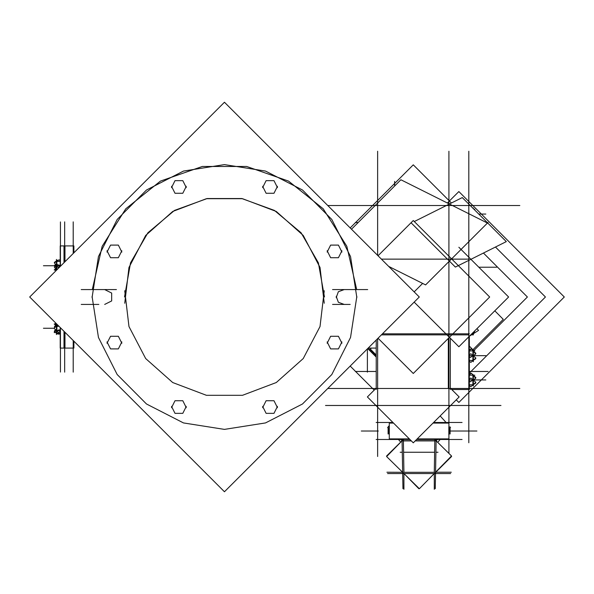 <?xml version="1.0" encoding="UTF-8"?>
<svg xmlns="http://www.w3.org/2000/svg" width="594" height="594" viewBox="0 0 594 594"><rect width="100%" height="100%" fill="white"/><g stroke="black" fill="none" stroke-linecap="round" stroke-linejoin="round"><path stroke-width="0.89" d="M403.378 439.515L403.378 440.763L403.378 439.515M434.815 440.763L434.815 439.508L434.815 440.763L415.355 440.763L434.815 440.763M73.879 341.179L73.879 348.047L64.041 348.047L64.041 331.341M64.041 262.659L64.041 245.953L73.879 245.953L73.879 252.821M473.366 353.378L472.876 352.97L472.876 350.081L473.366 351.225M473.366 360.209L472.876 361.226L472.876 358.338L473.366 357.937M473.366 355.516L473.366 355.888M473.366 353.207L472.876 352.769L472.876 358.546L473.366 358.108M473.366 375.222L472.876 374.376L473.366 375.222L472.876 374.376L472.876 377.264L473.366 377.673M473.366 384.504L472.876 385.521L472.876 382.633L473.366 382.232M473.366 379.811L473.366 380.182M473.366 377.502L472.876 377.064L472.876 382.84L473.366 382.402M389.471 439.226L409.867 439.486M416.632 439.486L448.255 439.508M433.345 422.772L448.878 422.772L448.878 439.226L416.891 439.226M409.608 439.226L389.322 439.226L389.322 422.772L393.154 422.772M449.227 433.976L449.227 426.744M389.916 422.49L392.894 422.512M433.605 422.512L448.255 422.49M388.966 433.976L388.966 426.744M403.772 473.529L402.665 472.445M434.429 473.529L451.559 456.526L451.269 456.237M401.47 439.508L402.754 439.508L402.754 440.919L411.3 440.919M462.05 439.508L416.602 439.515L435.447 439.508L435.447 440.919L415.199 440.919M388.127 433.976L388.127 428.022M450.066 433.976L450.066 428.022M389.278 435.254L389.278 426.744M448.916 435.254L448.916 426.744M60.209 266.491L60.209 245.953L64.946 245.953L64.946 261.746M64.946 332.254L64.946 348.047L60.209 348.047L60.209 327.509M56.846 333.219L56.437 331.905M56.437 326.047L56.437 325.438M56.437 328.371L56.846 328.385L56.846 324.146M56.437 331.994L56.846 332.61L56.846 328.178L56.437 328.192M56.437 266.394L56.437 265.421M56.437 267.909L56.846 268.273L56.846 263.164L56.437 263.528M56.846 269.854L56.437 267.753M56.437 261.583L56.846 260.781L56.437 263.677M389.322 438.914L409.296 438.914L389.322 438.914L389.322 426.744L389.322 438.914M417.203 438.914L448.878 438.914L417.203 438.914M448.878 423.084L433.033 423.084L448.878 423.084M393.466 423.084L389.322 423.084L393.466 423.084M403.927 473.537L403.927 489.278L403.927 473.522L418.829 488.691L419.104 488.424M92.077 296.428L98.418 337.481L117.167 374.547L146.473 403.979L183.457 422.891L224.48 429.403L265.503 422.891L302.495 403.979L331.801 374.547L350.549 337.481L356.883 296.428M356.883 297.572L350.549 256.519L331.801 219.453L302.495 190.021L265.503 171.109L224.48 164.597L183.457 171.109L146.473 190.021L117.167 219.453L98.418 256.519L92.077 297.572M124.517 297L130.546 262.808L147.906 232.744L174.495 210.424L207.12 198.552L241.84 198.552L274.465 210.424L301.061 232.744L318.421 262.808L324.45 297L318.421 262.808L301.061 232.744L274.465 210.424L241.84 198.552L207.12 198.552L174.495 210.424L147.906 232.744L130.546 262.808L124.517 297M356.675 289.553L346.799 246.317L323.203 208.769L288.521 181.118L246.659 166.469L202.309 166.469L160.439 181.118L125.765 208.769L102.161 246.317L92.285 289.553L102.161 246.317L125.765 208.769L160.439 181.118L202.309 166.469L246.659 166.469L288.521 181.118L323.203 208.769L346.799 246.317L356.675 289.553M124.71 290.726L128.987 326.559L145.708 358.546L172.698 382.506L206.437 395.322L242.53 395.322L276.269 382.506L303.259 358.546L319.98 326.559L324.25 290.726M324.25 303.274L319.98 267.441L303.259 235.454L276.269 211.494L242.53 198.678L206.437 198.678L172.698 211.494L145.708 235.454L128.987 267.441L124.71 303.274M437.526 439.515L436.093 440.778L436.575 439.783L437.451 439.508L436.56 439.508L435.751 440.444L436.501 439.508M104.707 289.582L111.702 293.087L111.702 300.913L104.707 304.418M341.936 341.914L338.439 348.916L330.613 348.916L327.108 341.914M327.108 343.25L330.613 336.249L338.439 336.249L341.936 343.25M341.936 250.75L338.439 257.751L330.613 257.751L327.108 250.75M327.108 252.086L330.613 245.084L338.439 245.084L341.936 252.086M277.48 186.293L273.975 193.288L266.149 193.288L262.652 186.293M262.652 187.622L266.149 180.621L273.975 180.621L277.48 187.622M186.316 186.293L182.811 193.288L174.985 193.288L171.488 186.293M171.488 187.622L174.985 180.621L182.811 180.621L186.316 187.622M121.852 250.75L118.355 257.751L110.529 257.751L107.024 250.75M107.024 252.086L110.529 245.084L118.355 245.084L121.852 252.086M121.852 341.914L118.355 348.916L110.529 348.916L107.024 341.914M107.024 343.25L110.529 336.249L118.355 336.249L121.852 343.25M186.316 406.378L182.811 413.379L174.985 413.379L171.488 406.378M171.488 407.707L174.985 400.712L182.811 400.712L186.316 407.707M277.48 406.378L273.975 413.379L266.149 413.379L262.652 406.378M262.652 407.707L266.149 400.712L273.975 400.712L277.48 407.707M344.26 304.418L338.328 302.264L336.174 296.332M336.174 297.668L338.328 291.736L344.26 289.582M473.336 333.182L472.401 333.182L473.336 333.182M469.319 350.876L474.844 350.876L473.336 350.876L473.336 349.562L473.336 361.753M469.319 360.439L473.336 360.439M448.782 439.226L448.121 439.486L448.782 439.226M389.322 425.868L389.322 422.772L389.322 425.868M448.819 427.16L448.819 434.838L448.819 427.16M403.95 473.537L402.658 472.282L386.917 472.26M402.836 472.921L403.326 473.381M56.452 331.964L56.846 333.197L60.209 333.197L56.831 333.197L56.772 330.851M56.452 324.599L56.772 325.72M73.21 221.837L73.21 253.489M73.21 340.511L73.21 372.163M64.701 221.837L64.701 261.991M64.701 372.163L64.701 332.009M29.7 297L224.48 102.22L29.7 297L224.48 491.78L419.267 297L224.48 491.78M224.48 102.22L419.267 297M81.244 304.447L98.827 304.447M332.543 304.447L350.133 304.447M332.543 289.553L367.723 289.553M81.244 289.553L116.417 289.553M367.411 372.163L367.411 348.849M500.972 388.461L327.806 388.461L500.972 388.461M450.304 389.53L450.304 338.224M450.304 333.813L382.454 333.813M376.195 389.53L376.195 340.065M378.029 255.769L413.246 220.552L489.701 297L413.246 373.448L378.029 338.231M351.462 229.202L400.898 179.767L487.444 223.04L425.601 284.89L388.706 266.446M500.972 205.539L327.806 205.539M451.418 202.999L413.246 164.828L350.17 227.91M495.463 247.045L545.418 297L469.319 373.099M452.888 389.53L452.301 390.117M350.17 366.09L374.198 390.117M448.878 151.218L448.878 442.782L448.878 151.218M488.112 222.557L487.273 222.557M358.108 222.557L355.398 222.557M483.442 253.059L527.383 297L473.366 351.017M367.701 348.567L376.195 357.068M488.112 371.443L469.319 371.443M355.398 371.443L376.195 371.443M394.639 181.422L394.639 186.026M377.621 151.218L377.621 255.361M377.621 338.639L377.621 442.782M437.993 452.272L435.892 452.272M434.459 452.272L403.742 452.272M400.2 452.272L402.309 452.272M377.621 456.482L377.621 396.97M500.972 405.472L325.527 405.472M376.195 388.12L367.352 396.97L413.246 442.864L459.147 396.97L450.304 388.12M448.878 396.97L448.878 453.333M473.336 334.021L473.336 332.246M468.785 151.218L468.785 442.782M447.364 202.999L458.828 191.528L564.3 297L458.828 402.472L456.237 399.881M458.828 205.539L519.854 205.539M411.33 223.04L455.383 267.092L506.326 241.617L462.281 197.564L414.27 221.569M414.174 302.094L458.828 346.755L508.583 297L458.828 247.245M414.174 291.906L422.661 283.42M451.715 389.53L469.319 389.53L469.319 336.263M448.344 388.461L448.344 338.357M448.344 333.813L469.319 333.813M519.854 388.461L458.828 388.461M471.903 334.66L473.114 335.046L475.007 330.576M476.982 328.601L478.541 330.45L470.255 335.707M478.801 267.226L496.651 267.226M469.319 346.109L472.319 349.109L471.918 349.51M371.406 348.047L370.344 349.109L376.195 354.967M368.154 348.114L376.195 356.155M494.765 310.811L503.289 319.334L472.468 350.156M474.844 209.266L473.982 209.266L474.844 209.266M473.336 208.62L473.336 207.952L473.336 208.62M469.319 356.489L470.196 357.529L475.727 354.017L471.495 349.005L469.319 350.378M475.415 353.653L475.861 353.267L473.366 351.106M471.176 349.205L470.842 348.916L469.319 350.237M470.507 362.102L469.319 361.271M473.366 360.298L475.727 358.798L475.415 358.434M469.319 361.078L470.842 362.392L475.861 358.048L470.842 353.697L469.319 355.019M469.319 380.784L470.196 381.823L475.727 378.311L471.495 373.299L469.319 374.68M474.844 375.17L469.319 375.17M475.415 377.947L475.861 377.561L473.366 375.401M471.176 373.5L470.842 373.21L469.319 374.532M470.507 386.404L469.319 385.565M473.366 384.593L475.727 383.093L475.415 382.729M473.336 384.734L469.319 384.734M469.319 385.372L470.842 386.687L475.861 382.343L470.842 377.992L469.319 379.314M473.336 386.048L473.336 375.17M376.143 422.49L392.872 422.49M433.627 422.49L462.05 422.49M448.062 422.512L448.73 422.772M390.132 422.512L389.471 422.772M448.73 439.226L448.062 439.486M376.143 439.508L402.754 439.515M402.398 440.496L401.529 439.508M402.494 440.399L401.752 439.508M401.693 439.508L400.742 439.508L402.108 440.8L400.668 439.515M402.101 440.681L400.92 439.508M435.447 440.139L451.544 455.954L419.379 488.691L386.642 456.541L402.754 440.139M435.796 440.488L436.664 439.508M436.731 439.508L435.447 439.508M435.521 472.913L435.543 472.245L434.273 473.537M435.35 472.921L434.875 473.381M436.107 439.812L435.254 488.691M400.75 442.107L386.649 455.969L386.924 456.244M402.086 439.812L402.94 488.691M387.548 473.537L450.646 473.537M436.093 440.681L437.273 439.508M435.699 440.392L436.449 439.508M446.087 422.49L440.184 415.926M400.787 442.144L398.411 439.508M389.322 437.021L389.322 424.977M450.571 427.487L450.066 426.923M450.066 428.066L448.975 429.321M440.132 439.508L437.681 442.337M389.219 428.994L387.622 427.502M392.396 422.007L391.973 422.49M389.322 425.549L388.127 426.923M60.454 327.754L60.454 372.089M60.454 266.253L60.454 221.911M60.209 330.472L59.207 329.796L54.329 331.578L56.757 333.241M57.559 333.791L58.071 334.14L60.209 333.36M55.287 331.229L56.437 330.747M57.202 333.85L60.209 333.301M56.222 323.522L54.329 324.213L56.437 325.661M56.437 324.666L56.809 324.109M56.133 323.433L55.108 323.626L57.202 326.485L58.88 326.18M56.437 324.576L56.772 324.072M57.596 324.896L53.995 328.282L58.643 332.722L60.209 331.155M56.452 323.752L56.452 334.541M60.209 261.004L59.207 259.823L54.329 262.919L58.071 267.352L60.209 266.001M60.209 265.533L57.202 264.582L55.108 269.535L56.668 270.025M56.452 259.459L56.452 270.248L54.203 269.973L56.727 269.973M56.437 265.837L54.329 267.174L55.517 268.585M56.846 261.174L57.202 260.328L58.012 260.58M55.517 264.33L55.108 265.28L56.437 265.718L43.436 265.718L56.437 265.718M56.452 261.464L60.209 261.464M54.826 262.6L54.329 262.422L57.128 260.506M57.328 260.365L58.761 260.113M59.764 260.476L60.209 260.64M55.91 261.917L57.559 260.209M55.145 266.654L54.203 265.718L55.45 264.471M56.222 270.478L54.329 269.787L55.279 269.134M55.287 270.136L56.133 270.567M54.826 331.4L54.329 331.081L55.517 329.67M58.761 333.887L59.207 334.177L59.764 333.524M55.279 324.866L55.517 325.415M54.826 324.027L54.203 324.027L54.826 324.027M55.145 327.346L54.329 326.826L55.725 325.17M55.999 330.828L55.45 329.529M54.203 332.536L55.725 332.536L54.203 332.536M468.785 259.118L381.378 259.118M381.378 334.882L468.785 334.882M478.764 214.048L485.788 214.048L478.764 214.048M472.906 350.876L473.336 353.267L472.95 355.524M472.876 355.658L469.319 355.658M473.366 355.658L485.788 355.658L473.366 355.658M473.366 358.019L472.876 358.442L473.366 358.019M472.906 375.17L473.336 377.561L472.95 379.818M472.876 379.952L469.319 379.952M473.366 379.952L485.788 379.952L473.366 379.952M473.366 382.313L472.876 382.736L473.366 382.313M401.641 439.508L402.45 440.451L401.641 439.508M403.927 472.282L434.266 472.282L434.815 440.919L434.266 472.282L403.927 472.282L403.385 440.919L403.927 472.282M411.145 440.763L403.378 440.763L411.145 440.763M435.528 472.26L451.284 472.26M403.378 440.785L411.167 440.785M415.332 440.785L420.396 440.785M434.266 473.544L434.266 489.278L434.266 473.544M476.878 430.999L459.86 430.999L476.878 430.999M361.323 430.999L378.333 430.999M450.066 430.999L464.783 430.999M54.203 328.282L43.436 328.282L54.203 328.282M54.203 265.718L43.436 265.718L54.203 265.718M56.452 328.282L56.801 325.935M58.524 325.824L56.846 325.824M56.846 330.739L60.209 330.739M56.437 328.282L56.846 328.282L56.437 328.282M56.809 269.891L56.794 265.837M56.786 265.57L56.831 261.464M60.209 265.718L56.846 265.718M56.437 261.486L56.846 260.781L56.437 261.486M73.21 348.047L60.454 348.047M60.454 245.953L73.21 245.953M368.221 348.047L376.195 348.047L368.221 348.047M473.366 360.387L472.876 361.226L473.366 360.387M473.366 384.682L472.876 385.521L473.366 384.682"/></g></svg>
